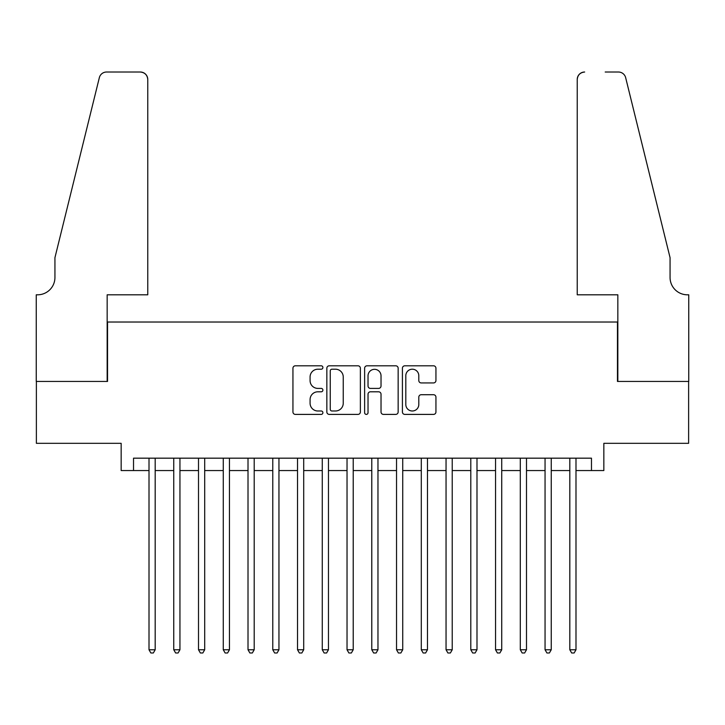 <?xml version="1.0" encoding="UTF-8"?>
<svg xmlns="http://www.w3.org/2000/svg" width="725" height="725" viewBox="0 0 725 725"><rect width="100%" height="100%" fill="white"/><g stroke="black" fill="none" stroke-linecap="round" stroke-linejoin="round"><path stroke-width="1.09" d="M322.897 367.502A1.704 1.704 0 0 0 321.193 365.799L295.383 365.799A2.429 2.429 0 0 0 292.945 368.237L292.945 411.963A2.429 2.429 0 0 0 295.383 414.401L321.193 414.401A1.704 1.704 0 0 0 322.897 412.697A1.704 1.704 0 0 0 321.193 410.993L317.858 410.993A7.776 7.776 0 0 1 310.083 403.218L310.083 399.575A7.776 7.776 0 0 1 317.858 391.799L321.193 391.799A1.704 1.704 0 0 0 322.897 390.104A1.704 1.704 0 0 0 321.193 388.401L317.858 388.401A7.776 7.776 0 0 1 310.083 380.625L310.083 376.982A7.776 7.776 0 0 1 317.858 369.206L321.193 369.206A1.704 1.704 0 0 0 322.897 367.502M433.505 382.936A2.429 2.429 0 0 0 435.942 380.507L435.942 368.237A2.429 2.429 0 0 0 433.505 365.799L404.84 365.799A2.429 2.429 0 0 0 402.411 368.237L402.411 411.963A2.429 2.429 0 0 0 404.84 414.401L433.505 414.401A2.429 2.429 0 0 0 435.942 411.963L435.942 397.146A2.429 2.429 0 0 0 433.505 394.717L421.234 394.717A2.429 2.429 0 0 0 418.805 397.146L418.805 404.496A6.498 6.498 0 0 1 412.308 410.993A6.498 6.498 0 0 1 405.81 404.496L405.81 375.704A6.498 6.498 0 0 1 412.308 369.206A6.498 6.498 0 0 1 418.805 375.704L418.805 380.507A2.429 2.429 0 0 0 421.234 382.936L433.505 382.936M133.527 470.552L133.527 458.173L591.473 458.173L591.473 470.552L603.843 470.552L603.843 443.319L688.623 443.319L688.623 381.441L617.464 381.441L617.464 322.027L107.536 322.027L107.536 381.441L36.377 381.441L36.377 443.319L121.157 443.319L121.157 470.552L149.006 470.552M360.37 368.237A2.429 2.429 0 0 0 357.942 365.799L329.277 365.799A2.429 2.429 0 0 0 326.848 368.237L326.848 411.963A2.429 2.429 0 0 0 329.277 414.401L357.942 414.401A2.429 2.429 0 0 0 360.37 411.963L360.37 368.237M367.058 365.799L395.723 365.799A2.429 2.429 0 0 1 398.152 368.237L398.152 411.963A2.429 2.429 0 0 1 395.723 414.401L383.452 414.401A2.429 2.429 0 0 1 381.024 411.963L381.024 394.228A2.429 2.429 0 0 0 378.595 391.799L370.457 391.799A2.429 2.429 0 0 0 368.028 394.228L368.028 412.697A1.704 1.704 0 0 1 366.324 414.401A1.704 1.704 0 0 1 364.63 412.697L364.63 368.237A2.429 2.429 0 0 1 367.058 365.799M155.186 470.552L173.755 470.552M179.945 470.552L198.505 470.552M204.695 470.552L223.264 470.552M229.453 470.552L248.013 470.552M254.203 470.552L272.772 470.552M278.953 470.552L297.522 470.552M303.712 470.552L322.272 470.552M328.461 470.552L347.03 470.552M353.22 470.552L371.78 470.552M377.97 470.552L396.539 470.552M402.728 470.552L421.288 470.552M427.478 470.552L446.047 470.552M452.228 470.552L470.797 470.552M476.987 470.552L495.547 470.552M501.736 470.552L520.305 470.552M526.495 470.552L545.055 470.552M551.245 470.552L569.814 470.552M575.994 470.552L591.473 470.552M331.95 369.206A1.704 1.704 0 0 0 330.247 370.901L330.247 409.299A1.704 1.704 0 0 0 331.95 410.993L335.467 410.993A7.776 7.776 0 0 0 343.242 403.218L343.242 376.982A7.776 7.776 0 0 0 335.467 369.206L331.95 369.206M381.024 375.822A6.498 6.498 0 0 0 374.526 369.324A6.498 6.498 0 0 0 368.028 375.822L368.028 385.972A2.429 2.429 0 0 0 370.457 388.401L378.595 388.401A2.429 2.429 0 0 0 381.024 385.972L381.024 375.822M155.186 458.173L155.186 649.763L149.006 649.763L149.006 458.173M155.186 649.763L153.337 652.98L150.854 652.98L149.006 649.763M147.764 294.803L147.764 79.442A7.422 7.422 0 0 0 140.342 72.02L106.548 72.02A7.422 7.422 0 0 0 99.343 77.666L54.937 257.665L54.937 277.476A17.328 17.328 0 0 1 37.609 294.803L36.25 294.803L36.25 381.441L107.164 381.441L107.164 294.803L147.764 294.803L147.764 79.442C147.293 74.965 144.819 72.491 140.342 72.02L119.797 72.02M99.343 77.666C101.228 73.597 101.228 73.597 99.343 77.666C101.228 73.597 101.228 73.597 99.343 77.666M54.937 277.476A17.328 17.328 0 0 1 37.609 294.803M577.236 294.803L577.236 79.442L577.236 294.803L617.836 294.803L617.836 381.441L688.75 381.441L688.75 294.803L687.391 294.803A17.328 17.328 0 0 1 670.063 277.476A17.328 17.328 0 0 0 687.391 294.803M656.451 202.474L625.657 77.666L670.063 257.665L670.063 277.476M605.203 72.02L618.452 72.02A7.422 7.422 0 0 1 625.657 77.666C623.772 73.597 623.772 73.597 625.657 77.666C623.772 73.597 623.772 73.597 625.657 77.666M584.658 72.02A7.422 7.422 0 0 0 577.236 79.442C577.707 74.965 580.181 72.491 584.658 72.02M179.945 458.173L179.945 649.763L173.755 649.763L173.755 458.173M179.945 649.763L178.087 652.98L175.613 652.98L173.755 649.763M204.695 458.173L204.695 649.763L198.505 649.763L198.505 458.173M204.695 649.763L202.837 652.98L200.363 652.98L198.505 649.763M229.453 458.173L229.453 649.763L223.264 649.763L223.264 458.173M229.453 649.763L227.596 652.98L225.122 652.98L223.264 649.763M254.203 458.173L254.203 649.763L248.013 649.763L248.013 458.173M254.203 649.763L252.345 652.98L249.871 652.98L248.013 649.763M278.953 458.173L278.953 649.763L272.772 649.763L272.772 458.173M278.953 649.763L277.104 652.98L274.621 652.98L272.772 649.763M303.712 458.173L303.712 649.763L297.522 649.763L297.522 458.173M303.712 649.763L301.854 652.98L299.38 652.98L297.522 649.763M328.461 458.173L328.461 649.763L322.272 649.763L322.272 458.173M328.461 649.763L326.603 652.98L324.129 652.98L322.272 649.763M353.22 458.173L353.22 649.763L347.03 649.763L347.03 458.173M353.22 649.763L351.362 652.98L348.888 652.98L347.03 649.763M377.97 458.173L377.97 649.763L371.78 649.763L371.78 458.173M377.97 649.763L376.112 652.98L373.638 652.98L371.78 649.763M402.728 458.173L402.728 649.763L396.539 649.763L396.539 458.173M402.728 649.763L400.871 652.98L398.397 652.98L396.539 649.763M427.478 458.173L427.478 649.763L421.288 649.763L421.288 458.173M427.478 649.763L425.62 652.98L423.146 652.98L421.288 649.763M452.228 458.173L452.228 649.763L446.047 649.763L446.047 458.173M452.228 649.763L450.379 652.98L447.896 652.98L446.047 649.763M476.987 458.173L476.987 649.763L470.797 649.763L470.797 458.173M476.987 649.763L475.129 652.98L472.655 652.98L470.797 649.763M501.736 458.173L501.736 649.763L495.547 649.763L495.547 458.173M501.736 649.763L499.878 652.98L497.404 652.98L495.547 649.763M526.495 458.173L526.495 649.763L520.305 649.763L520.305 458.173M526.495 649.763L524.637 652.98L522.163 652.98L520.305 649.763M551.245 458.173L551.245 649.763L545.055 649.763L545.055 458.173M551.245 649.763L549.387 652.98L546.913 652.98L545.055 649.763M575.994 458.173L575.994 649.763L569.814 649.763L569.814 458.173M575.994 649.763L574.146 652.98L571.662 652.98L569.814 649.763"/></g></svg>
